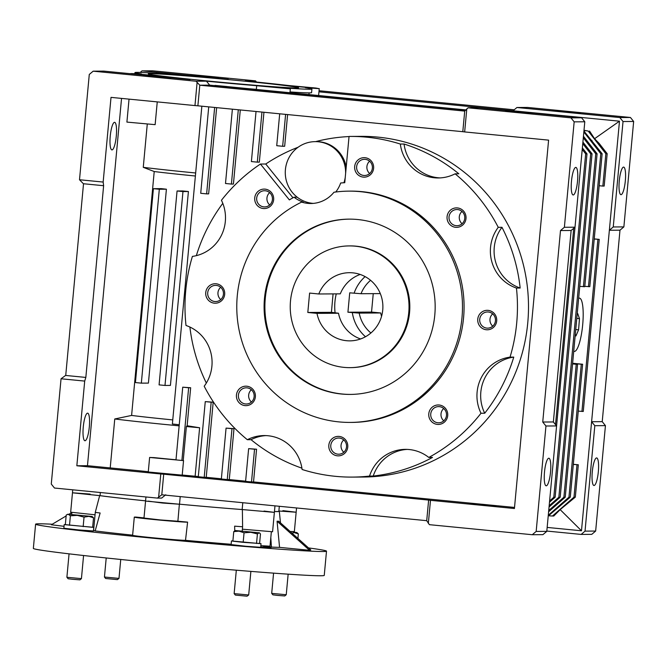 <?xml version="1.0" encoding="UTF-8"?>
<svg xmlns="http://www.w3.org/2000/svg" width="667" height="667" viewBox="0 0 667 667"><rect width="100%" height="100%" fill="white"/><g stroke="black" fill="none" stroke-linecap="round" stroke-linejoin="round"><path stroke-width="1" d="M344.005 367.367A60.864 59.396 89.6 0 1 290.287 304.069A60.864 59.396 89.6 0 1 349.241 245.915A60.864 59.396 89.6 0 1 355.253 246.19A60.864 59.396 89.6 0 1 408.971 309.48A60.864 59.396 89.6 0 1 350.017 367.642A60.864 59.396 89.6 0 1 344.005 367.367M316.992 313.373A34.084 33.267 -90.4 0 0 346.481 340.704A34.084 33.267 -90.4 0 0 349.841 340.862A34.084 33.267 -90.4 0 0 382.858 308.287A34.084 33.267 -90.4 0 0 352.776 272.845A34.084 33.267 -90.4 0 0 349.416 272.695A34.084 33.267 -90.4 0 0 318.793 293.98L309.605 293.08L307.812 312.473L316.992 313.373L338.502 313.232L331.424 312.323L333.075 293.889M360.18 274.454A34.084 33.267 -90.4 0 0 340.303 293.847L318.793 293.98M380.298 293.597L361.014 293.713A34.084 33.267 89.6 0 1 370.577 280.307M338.502 313.232A34.084 33.267 -90.4 0 0 360.589 338.961M361.014 293.713L349.725 292.83L347.924 312.223L359.213 313.106L380.724 312.965L371.536 312.073L373.253 293.638M347.924 312.223L371.536 312.073M331.424 312.323L307.812 312.473M381.557 316.35A34.084 33.267 89.6 0 1 380.724 312.965M370.902 332.983A34.084 33.267 89.6 0 1 359.213 313.106M349.241 245.915L350.042 245.906A60.864 59.396 89.6 0 1 409.555 312.548A60.864 59.396 89.6 0 1 350.809 367.634L350.017 367.642M350.584 394.414A87.644 85.534 89.6 0 1 265.274 298.449A87.644 85.534 89.6 0 1 349.475 219.135M434.784 315.099A87.644 85.534 89.6 0 1 350.183 394.422A87.644 85.534 89.6 0 1 264.474 298.457A87.644 85.534 89.6 0 1 349.074 219.135A87.644 85.534 89.6 0 1 434.784 315.099M333.967 192.246A115.641 112.856 89.6 0 1 348.899 191.137A115.641 112.856 89.6 0 1 461.981 317.75A115.641 112.856 89.6 0 1 350.358 422.419A115.641 112.856 89.6 0 1 237.277 295.798A115.641 112.856 89.6 0 1 301.642 202.093A30.915 30.173 -90.4 0 0 310.864 203.51A30.915 30.173 -90.4 0 0 333.967 192.246M350.358 422.419L351.951 422.411A115.641 112.856 -90.4 0 0 463.573 317.742A115.641 112.856 -90.4 0 0 350.492 191.121L348.899 191.137M495.448 320.819A8.087 7.896 -90.4 0 0 487.535 311.964A8.087 7.896 -90.4 0 0 479.723 319.285A8.087 7.896 -90.4 0 0 487.635 328.147A8.087 7.896 -90.4 0 0 495.448 320.819M486.326 329.748A9.738 9.505 -90.4 0 0 496.69 320.977A9.738 9.505 -90.4 0 0 488.127 310.363A9.738 9.505 -90.4 0 0 477.764 319.134A9.738 9.505 -90.4 0 0 486.326 329.748M464.757 218.392A8.087 7.896 -90.4 0 0 456.845 209.53A8.087 7.896 -90.4 0 0 449.033 216.85A8.087 7.896 -90.4 0 0 456.945 225.713A8.087 7.896 -90.4 0 0 464.757 218.392M455.636 227.314A9.738 9.505 -90.4 0 0 466 218.551A9.738 9.505 -90.4 0 0 457.437 207.929A9.738 9.505 -90.4 0 0 447.073 216.7A9.738 9.505 -90.4 0 0 455.636 227.314M272.411 199.591A8.087 7.896 -90.4 0 0 264.499 190.737A8.087 7.896 -90.4 0 0 256.695 198.057A8.087 7.896 -90.4 0 0 264.607 206.92A8.087 7.896 -90.4 0 0 272.411 199.591M263.29 208.521A9.738 9.505 -90.4 0 0 273.653 199.75A9.738 9.505 -90.4 0 0 265.091 189.136A9.738 9.505 -90.4 0 0 254.736 197.907A9.738 9.505 -90.4 0 0 263.29 208.521M223.437 294.239A8.087 7.896 -90.4 0 0 215.524 285.384A8.087 7.896 -90.4 0 0 207.712 292.705A8.087 7.896 -90.4 0 0 215.624 301.567A8.087 7.896 -90.4 0 0 223.437 294.239M214.315 303.168A9.738 9.505 -90.4 0 0 224.679 294.397A9.738 9.505 -90.4 0 0 216.116 283.783A9.738 9.505 -90.4 0 0 205.753 292.555A9.738 9.505 -90.4 0 0 214.315 303.168M254.127 396.673A8.087 7.896 -90.4 0 0 246.215 387.819A8.087 7.896 -90.4 0 0 238.411 395.139A8.087 7.896 -90.4 0 0 246.323 404.002A8.087 7.896 -90.4 0 0 254.127 396.673M245.014 405.603A9.738 9.505 -90.4 0 0 255.369 396.832A9.738 9.505 -90.4 0 0 246.807 386.218A9.738 9.505 -90.4 0 0 236.452 394.989A9.738 9.505 -90.4 0 0 245.014 405.603M346.515 446.89A8.087 7.896 -90.4 0 0 338.603 438.027A8.087 7.896 -90.4 0 0 330.79 445.356A8.087 7.896 -90.4 0 0 338.703 454.21A8.087 7.896 -90.4 0 0 346.515 446.89M337.394 455.819A9.738 9.505 -90.4 0 0 347.757 447.048A9.738 9.505 -90.4 0 0 339.195 436.426A9.738 9.505 -90.4 0 0 328.831 445.197A9.738 9.505 -90.4 0 0 337.394 455.819M446.473 415.466A8.087 7.896 -90.4 0 0 438.561 406.612A8.087 7.896 -90.4 0 0 430.749 413.932A8.087 7.896 -90.4 0 0 438.661 422.795A8.087 7.896 -90.4 0 0 446.473 415.466M437.352 424.395A9.738 9.505 -90.4 0 0 447.715 415.624A9.738 9.505 -90.4 0 0 439.153 405.011A9.738 9.505 -90.4 0 0 428.789 413.782A9.738 9.505 -90.4 0 0 437.352 424.395M372.369 168.176A8.087 7.896 -90.4 0 0 364.457 159.313A8.087 7.896 -90.4 0 0 356.645 166.642A8.087 7.896 -90.4 0 0 364.557 175.496A8.087 7.896 -90.4 0 0 372.369 168.176M363.248 177.105A9.738 9.505 -90.4 0 0 373.612 168.334A9.738 9.505 -90.4 0 0 365.049 157.712A9.738 9.505 -90.4 0 0 354.686 166.483A9.738 9.505 -90.4 0 0 363.248 177.105M335.743 192.004A30.915 30.173 89.6 0 0 340.67 183A124.237 121.244 89.6 0 1 344.756 182.7L349.049 136.443A170.335 166.233 89.6 0 1 350.15 136.435A170.335 166.233 89.6 0 1 400.333 144.047L404.052 144.022A170.335 166.233 89.6 0 1 458.821 173.795L455.111 173.82A170.335 166.233 89.6 0 1 498.249 227.322L501.968 227.297A170.335 166.233 89.6 0 1 520.16 288.036L516.45 288.061A170.335 166.233 89.6 0 1 516.708 322.936A170.335 166.233 89.6 0 1 510.038 357.137L513.757 357.112A38.953 38.019 -90.4 0 0 480.832 392.046A38.953 38.019 -90.4 0 0 484.717 413.232L480.999 413.257A170.335 166.233 89.6 0 1 428.798 457.445A38.953 38.019 -90.4 0 0 405.378 449.366A38.953 38.019 -90.4 0 0 369.535 476.071A170.335 166.233 89.6 0 1 352.293 477.097A170.335 166.233 89.6 0 1 302.109 469.485A38.953 38.019 -90.4 0 0 264.174 435.568A38.953 38.019 -90.4 0 0 247.34 439.711A170.335 166.233 89.6 0 1 204.194 386.21A38.953 38.019 -90.4 0 0 186.001 325.471A170.335 166.233 89.6 0 1 185.734 290.595A170.335 166.233 89.6 0 1 192.404 256.395A38.953 38.019 -90.4 0 0 221.444 200.275A170.335 166.233 89.6 0 1 260.438 164.04L265.749 164.007A170.335 166.233 89.6 0 1 298.116 147.24M352.293 477.097L363.34 477.03A170.335 166.233 -90.4 0 0 527.755 322.87A170.335 166.233 -90.4 0 0 361.197 136.36L350.15 136.435M196.34 255.653A170.335 166.233 89.6 0 1 222.795 203.352M315.566 141.637A170.335 166.233 89.6 0 1 349.041 136.568M510.038 357.137A38.953 38.019 -90.4 0 0 477.113 392.063A38.953 38.019 -90.4 0 0 480.999 413.257M501.968 227.297A38.953 38.019 -90.4 0 0 494.255 247.357A38.953 38.019 -90.4 0 0 520.16 288.036M498.249 227.322A38.953 38.019 -90.4 0 0 490.537 247.382A38.953 38.019 -90.4 0 0 516.45 288.061M346.206 167.092A30.915 30.173 -90.4 0 0 316.316 141.629L315.249 141.637A30.915 30.173 -90.4 0 0 285.409 169.618A30.915 30.173 -90.4 0 0 297.207 197.182A30.915 30.173 -90.4 0 0 313.248 203.393M345.606 173.578A30.915 30.173 -90.4 0 0 315.249 141.637M343.939 182.75A30.915 30.173 -90.4 0 0 345.248 177.397M492.68 313.874A8.087 7.896 -90.4 0 0 492.755 326.171M461.989 211.439A8.087 7.896 -90.4 0 0 462.064 223.737M269.643 192.646A8.087 7.896 -90.4 0 0 269.726 204.944M220.669 287.294A8.087 7.896 -90.4 0 0 220.744 299.591M251.359 389.728A8.087 7.896 -90.4 0 0 251.442 402.026M343.747 439.937A8.087 7.896 -90.4 0 0 343.822 452.243M443.705 408.521A8.087 7.896 -90.4 0 0 443.78 420.819M369.601 161.222A8.087 7.896 -90.4 0 0 369.676 173.52M143.497 75.488L170.752 78.081L143.497 75.488M505.394 110.847L532.641 113.44L505.394 110.847M183.55 460.605L182.199 475.146L148.266 471.994L149.616 457.454L183.55 460.605L181.899 460.472L188.644 387.76L182.725 387.185L175.988 459.897L181.899 460.472M175.996 459.78A92.513 2.043 5.3 0 1 154.077 457.62L149.616 457.454M468.968 503.477L496.223 506.07L468.968 503.477M550.542 472.003A13.857 3.01 -84.4 0 1 546.173 485.809A13.857 3.01 -84.4 0 1 544.497 472.036A13.857 3.01 -84.4 0 1 548.866 458.229A13.857 3.01 -84.4 0 1 550.542 472.003M577.522 181.166A13.857 3.01 -84.4 0 1 573.153 194.972A13.857 3.01 -84.4 0 1 571.477 181.207A13.857 3.01 -84.4 0 1 575.846 167.4A13.857 3.01 -84.4 0 1 577.522 181.166M89.311 426.93A13.857 3.01 -84.4 0 1 84.942 440.737A13.857 3.01 -84.4 0 1 83.267 426.972A13.857 3.01 -84.4 0 1 87.635 413.165A13.857 3.01 -84.4 0 1 89.311 426.93M116.291 136.101A13.857 3.01 -84.4 0 1 111.923 149.9A13.857 3.01 -84.4 0 1 110.247 136.135A13.857 3.01 -84.4 0 1 114.616 122.328A13.857 3.01 -84.4 0 1 116.291 136.101M218.209 77.814L190.962 75.221L218.209 77.814M206.42 81.166L196.048 81.232L93.163 71.177L103.785 71.111L190.07 79.54A88.861 1.959 -174.7 0 1 158.312 76.105L130.84 73.553L141.437 73.945A88.861 1.959 -174.7 0 1 134.951 72.603A88.861 1.959 -174.7 0 1 163.523 73.812L156.528 72.853L160.972 73.011L190.17 75.905A88.861 1.959 -174.7 0 1 228.306 79.298L142.021 70.869L152.643 70.802L255.536 80.857L245.173 80.915A88.861 1.959 -174.7 0 1 288.553 85.518L316.025 88.061L318.843 88.628L305.428 87.677A88.861 1.959 -174.7 0 1 311.914 89.019A88.861 1.959 -174.7 0 1 309.763 89.245A88.861 1.959 -174.7 0 1 283.333 87.811L289.92 88.811L256.687 85.718A88.861 1.959 -174.7 0 1 206.42 81.166L209.671 85.143A88.861 1.959 5.3 0 0 214.916 85.643L465.608 110.147M290.037 91.938A88.861 1.959 5.3 0 0 309.43 92.88A88.861 1.959 5.3 0 0 311.581 92.655L311.914 89.019M153.393 75.471L135.551 73.77L153.393 75.471M182.308 75.288L164.466 73.587L182.308 75.288M311.089 87.869L293.255 86.176L311.089 87.869M282.174 88.052L264.332 86.36L282.174 88.052M296.757 87.977A75.471 1.667 5.3 0 0 298.583 87.786A75.471 1.667 5.3 0 0 231.791 79.923A75.471 1.667 5.3 0 0 150.108 73.645A75.471 1.667 5.3 0 0 148.282 73.837A75.471 1.667 5.3 0 0 215.074 81.699A75.471 1.667 5.3 0 0 296.757 87.977M179.373 504.169L177.889 521.219L160.338 519.943L143.989 518.051L145.564 501.084L179.506 504.227L162.498 503.026L148.207 501.125M165.766 494.772L161.672 498.066L157.379 498.091L161.798 494.797L426.713 520.685L429.39 524.671L532.283 534.726L536.168 531.432L545.948 426.005L542.738 422.028L560.497 230.557L564.382 227.272L574.162 121.844L570.952 117.859L468.059 107.812L464.716 111.097L199.8 85.209L196.048 81.232M553.185 110.547L580.44 113.14L553.185 110.547M625.321 180.865A13.857 3.01 -84.4 0 1 620.952 194.672A13.857 3.01 -84.4 0 1 619.276 180.907A13.857 3.01 -84.4 0 1 623.645 167.1A13.857 3.01 -84.4 0 1 625.321 180.865M598.341 471.702A13.857 3.01 -84.4 0 1 593.972 485.501A13.857 3.01 -84.4 0 1 592.296 471.736A13.857 3.01 -84.4 0 1 596.665 457.929A13.857 3.01 -84.4 0 1 598.341 471.702M274.454 511.514A94.947 2.093 5.3 0 0 276.555 511.531A94.947 2.093 5.3 0 0 278.856 511.289L279.315 506.278M572.561 363.782L577.564 364.265L576.238 364.274L563.907 497.207L565.232 497.198L548.616 511.772M577.564 364.265L565.232 497.198M563.907 497.207L548.733 510.513M583.308 137.786L595.756 153.794L597.09 153.785L584.759 286.71L579.748 286.36M583.45 136.26L597.09 153.785M595.756 153.794L583.425 286.718M582.766 143.613L590.712 153.827L592.046 153.819L560.188 497.223L549.058 506.987M582.908 142.079L592.046 153.819M590.712 153.827L558.854 497.232L560.188 497.223M558.854 497.232L549.174 505.728M582.224 149.433L585.668 153.86L586.993 153.852L555.136 497.257L549.5 502.209M582.366 147.899L586.993 153.852M585.668 153.86L553.81 497.265L555.136 497.257M553.81 497.265L549.616 500.95M581.816 153.885L549.942 497.424M573.72 228.297L555.511 424.621M583.933 131.049L602.134 153.752L589.803 286.685L584.792 286.326M583.933 130.974L584.467 131.049M583.842 131.966L600.809 153.76L602.134 153.752M600.809 153.76L588.477 286.693M572.611 363.265L582.608 364.24L581.282 364.249L568.951 497.173L570.277 497.165L548.216 516.041M582.608 364.24L570.277 497.165M568.951 497.173L548.282 515.291M594.222 239.036L599.233 239.386L583.266 411.464L578.256 411.114M597.907 239.395L581.941 411.472M573.312 464.432L578.322 464.782L575.321 497.132L573.995 497.14L552.468 516.016L553.793 516.008L560.163 509.621L575.321 497.132M576.997 464.791L573.995 497.14M552.468 516.016L549.016 515.808M576.238 364.274L572.553 363.915M581.282 364.249L572.603 363.398M599.233 239.386L594.23 238.903M578.322 464.782L573.328 464.299M583.984 130.465L588.186 131.024L605.853 153.735L602.851 186.076L604.177 186.068L607.178 153.727L599.183 143.447L594.572 138.711L619.476 121.186L513.04 110.789L516.925 107.504L619.818 117.55L623.028 121.536L613.248 226.963L609.363 230.248L591.604 421.719L594.814 425.696L585.034 531.124L581.149 534.417L546.823 531.057M605.853 153.735L607.178 153.727M602.851 186.076L599.166 185.718M584 130.282L588.186 131.024M278.881 511.005L296.156 512.231L278.881 511.005M465.824 109.905L226.863 86.56M547.157 527.422L581.482 530.782L560.163 509.621M581.149 534.417L591.771 534.35L595.656 531.057L605.436 425.629L602.226 421.652L591.604 421.719L581.482 530.782M589.511 131.015L594.572 138.711M592.121 140.895L591.712 140.362M602.226 421.652L619.985 230.182L609.363 230.248L619.476 121.186M242.154 509.546L274.379 512.364L242.371 509.571A95.423 2.101 -174.7 0 1 179.506 504.185A94.947 2.093 5.3 0 0 242.154 509.546L242.788 502.71M145.589 500.859A95.423 2.101 -174.7 0 1 99.666 495.631L72.47 492.805L100.05 495.656A94.947 2.093 5.3 0 0 145.589 500.842M249.641 88.786A88.861 1.959 5.3 0 0 256.353 89.353L256.687 85.718M214.916 85.643L214.941 85.401A88.861 1.959 5.3 0 0 226.872 86.518M214.941 85.401L465.816 109.922M585.034 531.124L595.656 531.057M594.814 425.696L605.436 425.629M619.985 230.182L623.87 226.897L633.65 121.469L630.44 117.484L527.547 107.437L516.925 107.504M613.248 226.963L623.87 226.897M623.028 121.536L633.65 121.469M619.818 117.55L630.44 117.484M514.215 109.797L319.051 90.729M513.04 110.789L318.951 91.821M100.342 492.513L100.05 495.656M135.426 382.566L141.337 383.141L159.321 189.253L153.41 188.678L135.426 382.566M159.079 384.876L164.991 385.451L182.975 191.562L177.063 190.987L159.079 384.876M468.059 107.812L478.689 107.746L581.582 117.792L584.792 121.778L575.012 227.205L571.127 230.49L553.36 421.961L556.578 425.938L546.79 531.366L542.905 534.659L532.283 534.726M93.163 71.177L89.278 74.462L79.506 179.748L83.508 183.867L65.741 375.329L61.047 378.773L51.276 484.05L54.486 488.036L157.379 498.091M197.099 82.533L194.964 105.578L197.882 105.811L199.8 85.209L209.671 85.143M140.187 72.428L142.021 70.869M256.503 82.049L255.536 80.857M161.798 494.797L163.715 474.195L160.789 473.97L158.646 497.015M153.41 188.678L161.256 188.628A73.036 1.609 5.3 0 0 166.408 189.211L148.416 383.1L141.337 383.141M159.321 189.253L166.408 189.211M177.063 190.987L182.725 190.954A73.036 1.609 5.3 0 0 188.411 191.529L170.427 385.418L164.991 385.451M182.975 191.562L188.411 191.529M147.274 124.087L143.263 167.325L154.219 171.536L131.599 415.433L114.757 418.976L110.213 467.917M195.664 172.986A86.427 1.909 -174.7 0 1 143.263 167.325M129.039 99.133L126.905 122.094L155.136 124.654L157.254 101.893M195.389 176.013A73.036 1.609 -174.7 0 1 154.219 171.536M428.339 523.37L430.482 500.317L428.631 500.083L426.713 520.685M546.79 531.366L536.168 531.432M556.578 425.938L545.948 426.005M553.36 421.961L542.738 422.028M571.127 230.49L560.497 230.557M575.012 227.205L564.382 227.272M584.792 121.778L574.162 121.844M581.582 117.792L570.952 117.859M464.716 111.097L462.798 131.691L464.657 131.933L466.792 108.879M83.4 183.733L103.627 185.709L85.835 377.422L65.616 375.446M85.835 377.422L84.701 381.082L61.047 378.773M79.506 179.748L103.16 182.058L103.627 185.709M227.264 479.581L221.352 478.998L226.071 428.106L231.983 428.681L227.264 479.581L229.281 479.565L234 428.673L231.983 428.681M204.202 477.322L198.291 476.747L205.261 401.617L211.172 402.193L204.202 477.322L206.22 477.314L213.19 402.184L211.172 402.193M84.701 381.082L76.838 465.766L160.789 473.97M163.715 474.195L428.631 500.083M251.509 481.949L245.598 481.366L248.633 448.649L254.544 449.224L251.509 481.949L253.527 481.933L256.562 449.216L248.633 448.649M172.761 419.91A73.036 1.609 -174.7 0 1 131.599 415.433M114.757 418.976A92.513 2.043 5.3 0 0 179.14 425.846M148.291 471.702A92.513 2.043 -174.7 0 1 139.111 470.744L87.469 465.699L76.838 465.766M430.482 500.317L514.424 508.521L548.599 140.137L464.657 131.933M462.798 131.691L197.882 105.811M194.964 105.578L111.014 97.374L103.16 182.058M87.469 465.699L121.544 98.408M208.729 106.87L200.717 193.297L206.628 193.872L214.649 107.445M232.383 109.18L225.496 183.492L231.407 184.067L238.302 109.755M256.036 111.489L251.392 161.564L257.304 162.139L261.956 112.073M285.609 114.382L282.65 146.281L276.73 145.698L279.69 113.799M287.602 114.574L284.667 146.265L282.65 146.281M254.544 449.224L256.562 449.216M234 428.673L226.071 428.106M213.19 402.184L205.261 401.617M245.614 481.165L229.281 479.565M221.369 478.789L206.22 477.314M198.307 476.538L195.123 476.23L199.616 427.755L187.135 425.763L186.385 426.53A92.513 2.043 5.3 0 0 199.616 427.755M182.216 475.037A92.513 2.043 5.3 0 0 195.123 476.23M514.524 507.437L253.527 481.933M186.385 426.53L183.233 460.505M187.135 425.763L190.662 387.752L188.644 387.76M190.662 387.752L182.725 387.185M179.248 424.737L172.378 423.995L201.859 106.195M216.642 107.645L208.646 193.864L206.628 193.872M240.295 109.955L233.425 184.059L231.407 184.067M263.949 112.264L259.33 162.131L257.304 162.139M404.052 144.022A38.953 38.019 -90.4 0 0 440.128 177.906M513.757 357.112A170.335 166.233 89.6 0 1 484.717 413.232M428.798 457.445L432.516 457.42A170.335 166.233 89.6 0 1 373.245 476.046L369.535 476.071M407.237 449.4A38.953 38.019 -90.4 0 0 373.245 476.046M301.926 468.167A170.335 166.233 89.6 0 1 251.059 439.686L247.34 439.711M266.033 435.601A38.953 38.019 -90.4 0 0 251.059 439.686M206.336 383.041A170.335 166.233 89.6 0 1 189.895 327.047M265.749 164.007L292.98 197.782M400.333 144.047A38.953 38.019 -90.4 0 0 438.269 177.964A38.953 38.019 -90.4 0 0 455.111 173.82M260.438 164.04L289.353 199.9A124.237 121.244 89.6 0 1 294.022 197.207L297.207 197.182M301.642 202.093L303.235 202.076A30.915 30.173 89.6 0 1 294.022 197.207M573.728 351.267A26.78 5.811 95.6 0 0 574.245 351.434A26.78 5.811 95.6 0 0 580.757 337.702A26.78 5.811 95.6 0 0 583.091 310.172A26.78 5.811 95.6 0 0 579.456 298.124A26.78 5.811 95.6 0 0 578.639 298.299M575.321 334.109L575.946 335.96L578.572 329.823L579.473 318.643L577.755 313.607L577.072 315.199M576.78 318.384L579.473 318.643M575.738 329.548L578.572 329.823M65.333 524.579L64.199 524.604L63.857 528.239L78.614 529.932L93.438 530.982L93.772 527.347L92.655 527.113M64.199 524.604L93.772 527.347M81.432 578.622L66.892 577.28L68.109 578.748L72.736 579.298L79.965 579.848L81.432 578.622L83.575 555.511M93.522 517.775L92.638 527.305L65.324 524.637L66.216 515.107L67.067 514.591L68.401 514.365L70.385 515.791L77.314 515.374L84.042 517.125L88.886 516.366L93.522 517.775L92.079 516.466L67.859 514.224L92.079 516.466M69.501 525.321L70.385 515.791M83.158 526.655L84.042 517.125M35.601 524.17L33.35 548.407A146.073 3.218 5.3 0 0 146.94 562.098A146.073 3.218 5.3 0 0 324.254 575.388L326.505 551.15A146.073 3.218 -174.7 0 1 149.183 537.86A146.073 3.218 -174.7 0 1 35.601 524.17A146.073 3.218 -174.7 0 1 52.293 524.22M95.206 530.765A98.733 2.176 -174.7 0 1 93.588 530.548L95.047 514.799L70.669 512.198L72.47 492.805L90.145 494.072M270.819 537.602L271.402 547.082A26.78 0.592 5.3 0 0 268.518 546.765A98.733 2.176 -174.7 0 1 263.665 546.506L263.723 545.881M263.665 546.506L271.119 547.507L260.73 546.89M282.9 510.63L296.156 512.231L294.355 531.616L290.137 531.474M71.861 512.531L69.018 514.224M66.133 515.95L51.376 524.771L64.04 526.313M260.839 545.656L270.018 546.19L271.352 531.782M177.889 521.219A98.733 2.176 5.3 0 0 187.602 522.119A26.78 0.592 -174.7 0 1 160.33 520.152A26.78 0.592 -174.7 0 1 134.292 517.15A26.78 0.592 -174.7 0 1 136.36 517.108A98.733 2.176 5.3 0 0 144.005 517.9M309.188 549.958L277.072 521.227A97.274 2.143 5.3 0 0 278.664 521.219L310.789 549.95L309.163 550.258L310.789 549.95M264.015 511.055L274.379 512.364L274.979 505.861M278.873 511.08A95.423 2.101 -174.7 0 1 279.323 511.322A95.423 2.101 -174.7 0 1 274.454 511.547M187.602 522.119L185.509 540.337A102.284 2.251 5.3 0 0 231.141 544.28M134.292 517.15L132.608 535.326A26.78 0.592 5.3 0 0 156.853 538.161A26.78 0.592 5.3 0 0 185.509 540.337M99.666 495.631L95.273 512.373A98.733 2.176 5.3 0 0 100.133 513.006L95.164 530.915A102.284 2.251 5.3 0 0 132.625 535.159M95.047 514.799L95.273 512.373M271.402 547.082A102.284 2.251 5.3 0 0 279.565 547.374L309.163 550.258M279.565 547.374L277.072 521.227M234.751 530.74L234.626 526.155A98.733 2.176 5.3 0 0 242.613 526.772L242.371 509.571M274.379 512.364L272.578 531.757L242.388 529.189L242.613 526.772M308.521 547.924A146.073 3.218 -174.7 0 1 326.505 551.15M242.221 530.99L242.388 529.189M268.518 546.765L268.576 546.198M232.891 541.037L231.449 540.945L231.115 544.58L245.873 546.273L260.689 547.324L261.022 543.688L259.605 543.413M231.449 540.945L261.022 543.688M232.9 540.937L232.099 540.962M232.891 540.987L232.108 540.912M248.683 594.972L234.142 593.622L235.368 595.089L247.073 596.198L248.691 594.964L250.875 571.386M244.055 532.8L250.834 532.291L257.412 533.95L259.046 532.858L259.721 533.091L259.338 532.816L260.48 533.925L259.596 543.463L243.172 542.338L244.055 532.8L239.011 531.14L233.758 531.632L232.875 541.17L243.172 542.338M256.528 543.48L257.412 533.95M259.338 532.816L235.393 530.54L233.758 531.632M235.393 530.54L259.046 532.858M286.243 594.731L271.694 593.38L272.92 594.847L277.547 595.406L284.767 595.948L286.243 594.731L288.152 574.17M298.332 533.883L296.89 532.574L293.688 532.474L298.332 533.883L297.907 538.427M293.055 532.449L293.688 532.474L293.055 532.424M293.088 532.041L296.89 532.574M118.984 578.389L104.444 577.038L105.661 578.506L117.375 579.623L118.984 578.389L120.744 559.48M335.092 312.806A51.126 49.892 89.6 0 1 334.942 301.701A51.126 49.892 89.6 0 1 336.276 293.872M352.309 312.556A39.72 38.761 -90.4 0 0 365.483 336.743M365.107 276.613A39.72 38.761 -90.4 0 0 354.11 293.172M319.251 88.586L318.609 95.523M290.337 88.769L289.97 92.721M145.564 501.084L145.948 496.973M309.113 92.88L308.954 94.581M296.156 512.231L296.548 507.962M134.951 72.603L134.876 73.403M156.528 72.853L156.487 73.32M72.47 492.805L72.745 489.82M179.506 504.227L180.215 496.598M573.712 351.384L574.245 351.434M578.664 298.049L579.456 298.124M66.892 577.272L69.06 553.843M67.859 514.224L67.067 514.582M71.869 512.448L71.686 514.39M279.323 511.322L280.474 522.836M293.13 531.649L292.913 533.959M234.142 593.613L236.318 570.202M271.694 593.38L273.57 573.136M104.444 577.038L106.211 557.971"/></g></svg>
